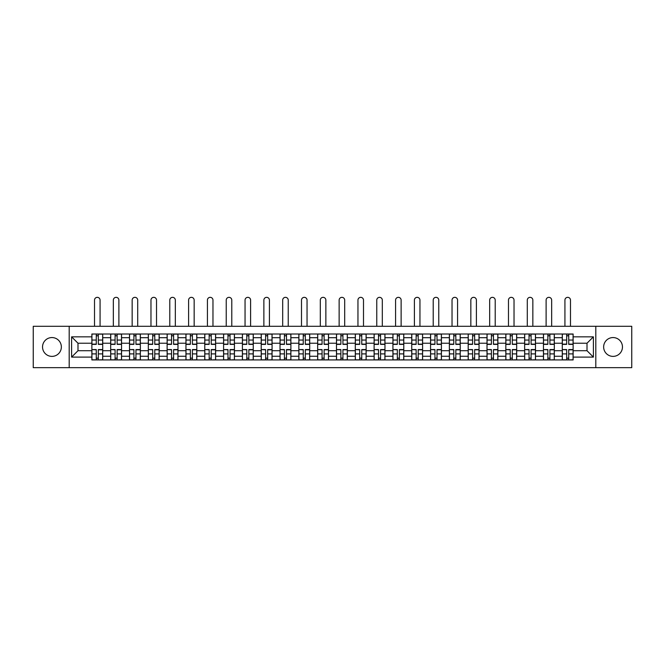 <?xml version="1.0" encoding="UTF-8"?>
<svg xmlns="http://www.w3.org/2000/svg" width="665" height="665" viewBox="0 0 665 665"><rect width="100%" height="100%" fill="white"/><g stroke="black" fill="none" stroke-linecap="round" stroke-linejoin="round"><path stroke-width="1" d="M613.055 337.562A9.41 9.41 0 0 0 603.645 346.972A9.41 9.41 0 0 0 613.055 356.382A9.41 9.41 0 0 0 622.465 346.972A9.41 9.41 0 0 0 613.055 337.562M51.945 337.562A9.41 9.41 0 0 0 42.535 346.972A9.41 9.41 0 0 0 51.945 356.382A9.41 9.41 0 0 0 61.355 346.972A9.41 9.41 0 0 0 51.945 337.562M595.807 367.662L631.75 367.662L631.75 326.291L33.25 326.291L33.25 367.662L595.807 367.662L595.807 326.291M110.689 359.94L110.689 337.687L102.726 337.687L102.726 359.94M102.726 337.687L102.726 334.005M110.689 337.687L110.689 334.005M121.545 334.005L121.545 359.94M129.5 359.94L129.5 334.005M140.357 334.005L140.357 359.94M148.32 359.94L148.32 334.005M159.176 334.005L159.176 359.94M167.131 359.94L167.131 334.005M177.987 334.005L177.987 359.94M185.951 359.94L185.951 334.005M196.807 334.005L196.807 359.94M204.77 359.94L204.77 334.005M215.626 334.005L215.626 359.94M223.581 359.94L223.581 334.005M234.437 334.005L234.437 359.94M242.401 359.94L242.401 334.005M253.257 334.005L253.257 359.94M261.212 359.94L261.212 334.005M272.068 334.005L272.068 359.94M280.031 359.94L280.031 334.005M290.888 334.005L290.888 359.94M298.851 359.94L298.851 334.005M309.707 334.005L309.707 359.94M317.662 359.94L317.662 334.005M328.518 334.005L328.518 359.94M336.482 359.94L336.482 334.005M347.338 334.005L347.338 359.94M355.293 359.94L355.293 334.005M366.149 334.005L366.149 359.94M374.112 359.94L374.112 334.005M384.969 334.005L384.969 359.94M392.932 359.94L392.932 334.005M403.788 334.005L403.788 359.94M411.743 359.94L411.743 334.005M422.599 334.005L422.599 359.94M430.563 359.94L430.563 334.005M441.419 334.005L441.419 359.94M449.374 359.94L449.374 334.005M460.23 334.005L460.23 359.94M468.193 359.94L468.193 334.005M479.049 334.005L479.049 359.94M487.013 359.94L487.013 334.005M497.869 334.005L497.869 359.94M505.824 359.94L505.824 334.005M516.68 334.005L516.68 359.94M524.643 359.94L524.643 334.005M535.5 334.005L535.5 359.94M543.455 359.94L543.455 334.005M554.311 334.005L554.311 359.94M562.274 359.94L562.274 334.005M562.274 350.713L554.311 350.713M543.455 350.713L535.5 350.713M524.643 350.713L516.68 350.713M505.824 350.713L497.869 350.713M487.013 350.713L479.049 350.713M468.193 350.713L460.23 350.713M449.374 350.713L441.419 350.713M430.563 350.713L422.599 350.713M411.743 350.713L403.788 350.713M392.932 350.713L384.969 350.713M374.112 350.713L366.149 350.713M355.293 350.713L347.338 350.713M336.482 350.713L328.518 350.713M317.662 350.713L309.707 350.713M298.851 350.713L290.888 350.713M280.031 350.713L272.068 350.713M261.212 350.713L253.257 350.713M242.401 350.713L234.437 350.713M223.581 350.713L215.626 350.713M204.77 350.713L196.807 350.713M185.951 350.713L177.987 350.713M167.131 350.713L159.176 350.713M148.32 350.713L140.357 350.713M129.5 350.713L121.545 350.713M110.689 350.713L102.726 350.713M562.274 343.231L554.311 343.231M543.455 343.231L535.5 343.231M524.643 343.231L516.68 343.231M505.824 343.231L497.869 343.231M487.013 343.231L479.049 343.231M468.193 343.231L460.23 343.231M449.374 343.231L441.419 343.231M430.563 343.231L422.599 343.231M411.743 343.231L403.788 343.231M392.932 343.231L384.969 343.231M374.112 343.231L366.149 343.231M355.293 343.231L347.338 343.231M336.482 343.231L328.518 343.231M317.662 343.231L309.707 343.231M298.851 343.231L290.888 343.231M280.031 343.231L272.068 343.231M261.212 343.231L253.257 343.231M242.401 343.231L234.437 343.231M223.581 343.231L215.626 343.231M204.77 343.231L196.807 343.231M185.951 343.231L177.987 343.231M167.131 343.231L159.176 343.231M148.32 343.231L140.357 343.231M129.5 343.231L121.545 343.231M110.689 343.231L102.726 343.231M77.996 350.713L91.87 350.713L91.87 343.231L77.996 343.231L77.996 350.713L71.604 357.105L71.604 336.839L91.87 336.839L91.87 343.231M573.13 343.231L573.13 350.713L587.004 350.713L587.004 343.231L573.13 343.231L573.13 334.005L91.87 334.005L91.87 336.839M573.13 336.839L593.396 336.839L593.396 357.105L573.13 357.105L573.13 350.713M91.87 350.713L91.87 359.94L573.13 359.94L573.13 357.105M91.87 357.105L71.604 357.105M69.193 367.662L69.193 326.291M98.32 358.127L96.275 358.127M96.275 335.817L98.32 335.817M117.14 358.127L115.087 358.127M115.087 335.817L117.14 335.817M135.959 358.127L133.906 358.127M133.906 335.817L135.959 335.817M154.77 358.127L152.717 358.127M152.717 335.817L154.77 335.817M173.59 358.127L171.537 358.127M171.537 335.817L173.59 335.817M192.401 358.127L190.356 358.127M190.356 335.817L192.401 335.817M211.221 358.127L209.167 358.127M209.167 335.817L211.221 335.817M230.04 358.127L227.987 358.127M227.987 335.817L230.04 335.817M248.851 358.127L246.798 358.127M246.798 335.817L248.851 335.817M267.671 358.127L265.618 358.127M265.618 335.817L267.671 335.817M286.482 358.127L284.437 358.127M284.437 335.817L286.482 335.817M305.301 358.127L303.248 358.127M303.248 335.817L305.301 335.817M324.121 358.127L322.068 358.127M322.068 335.817L324.121 335.817M342.932 358.127L340.879 358.127M340.879 335.817L342.932 335.817M361.752 358.127L359.699 358.127M359.699 335.817L361.752 335.817M380.563 358.127L378.518 358.127M378.518 335.817L380.563 335.817M399.382 358.127L397.329 358.127M397.329 335.817L399.382 335.817M418.202 358.127L416.149 358.127M416.149 335.817L418.202 335.817M437.013 358.127L434.96 358.127M434.96 335.817L437.013 335.817M455.833 358.127L453.779 358.127M453.779 335.817L455.833 335.817M474.644 358.127L472.599 358.127M472.599 335.817L474.644 335.817M493.463 358.127L491.41 358.127M491.41 335.817L493.463 335.817M512.283 358.127L510.23 358.127M510.23 335.817L512.283 335.817M531.094 358.127L529.041 358.127M529.041 335.817L531.094 335.817M549.913 358.127L547.86 358.127M547.86 335.817L549.913 335.817M568.725 358.127L566.68 358.127M566.68 335.817L568.725 335.817M71.604 336.839L77.996 343.231M587.004 350.713L593.396 357.105M587.004 343.231L593.396 336.839M100.074 326.291L100.074 300.115A2.776 2.776 0 0 0 97.298 297.338A2.776 2.776 0 0 0 94.521 300.115L94.521 326.291M98.32 344.379L98.32 334.129L102.668 334.129L102.668 344.379L98.32 344.379M96.275 335.7L98.32 335.7M94.521 334.005L91.928 334.129L91.928 344.379L96.275 344.379L96.275 334.129L100.074 334.005M96.275 349.823L91.928 349.566L96.275 349.566L96.275 359.823L91.928 359.823L94.339 359.823M91.928 349.823L91.928 359.823M98.32 358.252L96.275 358.252M100.249 359.823L102.668 359.823L102.668 349.566L98.32 349.566L98.32 359.823L94.521 359.823M102.668 359.823L100.074 359.823M118.885 326.291L118.885 300.115A2.776 2.776 0 0 0 116.117 297.338A2.776 2.776 0 0 0 113.341 300.115L113.341 326.291M117.14 344.379L117.14 334.129L121.479 334.129L121.479 344.379L117.14 344.379M115.087 335.7L117.14 335.7M113.341 334.005L110.747 334.129L110.747 344.379L115.087 344.379L115.087 334.129L118.885 334.005M137.705 326.291L137.705 300.115A2.776 2.776 0 0 0 134.929 297.338A2.776 2.776 0 0 0 132.152 300.115L132.152 326.291M135.959 344.379L135.959 334.129L140.298 334.129L140.298 344.379L135.959 344.379M133.906 335.7L135.959 335.7M132.152 334.005L129.559 334.129L129.559 344.379L133.906 344.379L133.906 334.129L137.705 334.005M115.087 349.823L110.747 349.566L115.087 349.566L115.087 359.823L110.747 359.823L113.158 359.823M110.747 349.823L110.747 359.823M117.14 358.252L115.087 358.252M119.068 359.823L121.479 359.823L121.479 349.566L117.14 349.566L117.14 359.823L113.341 359.823M121.479 359.823L118.885 359.823M133.906 349.823L129.559 349.566L133.906 349.566L133.906 359.823L129.559 359.823L131.978 359.823M129.559 349.823L129.559 359.823M135.959 358.252L133.906 358.252M137.888 359.823L140.298 359.823L140.298 349.566L135.959 349.566L135.959 359.823L132.152 359.823M140.298 359.823L137.705 359.823M156.524 326.291L156.524 300.115A2.776 2.776 0 0 0 153.748 297.338A2.776 2.776 0 0 0 150.972 300.115L150.972 326.291M154.77 344.379L154.77 334.129L159.11 334.129L159.11 344.379L154.77 344.379M152.717 335.7L154.77 335.7M150.972 334.005L148.378 334.129L148.378 344.379L152.717 344.379L152.717 334.129L156.524 334.005M175.336 326.291L175.336 300.115A2.776 2.776 0 0 0 172.559 297.338A2.776 2.776 0 0 0 169.791 300.115L169.791 326.291M173.59 344.379L173.59 334.129L177.929 334.129L177.929 344.379L173.59 344.379M171.537 335.7L173.59 335.7M169.791 334.005L167.198 334.129L167.198 344.379L171.537 344.379L171.537 334.129L175.336 334.005M194.155 326.291L194.155 300.115A2.776 2.776 0 0 0 191.379 297.338A2.776 2.776 0 0 0 188.602 300.115L188.602 326.291M192.401 344.379L192.401 334.129L196.749 334.129L196.749 344.379L192.401 344.379M190.356 335.7L192.401 335.7M188.602 334.005L186.009 334.129L186.009 344.379L190.356 344.379L190.356 334.129L194.155 334.005M152.717 349.823L148.378 349.566L152.717 349.566L152.717 359.823L148.378 359.823L150.789 359.823M148.378 349.823L148.378 359.823M154.77 358.252L152.717 358.252M156.699 359.823L159.11 359.823L159.11 349.566L154.77 349.566L154.77 359.823L150.972 359.823M159.11 359.823L156.524 359.823M171.537 349.823L167.198 349.566L171.537 349.566L171.537 359.823L167.198 359.823L169.608 359.823M167.198 349.823L167.198 359.823M173.59 358.252L171.537 358.252M175.518 359.823L177.929 359.823L177.929 349.566L173.59 349.566L173.59 359.823L169.791 359.823M177.929 359.823L175.336 359.823M190.356 349.823L186.009 349.566L190.356 349.566L190.356 359.823L186.009 359.823L188.419 359.823M186.009 349.823L186.009 359.823M192.401 358.252L190.356 358.252M194.33 359.823L196.749 359.823L196.749 349.566L192.401 349.566L192.401 359.823L188.602 359.823M196.749 359.823L194.155 359.823M212.966 326.291L212.966 300.115A2.776 2.776 0 0 0 210.198 297.338A2.776 2.776 0 0 0 207.422 300.115L207.422 326.291M211.221 344.379L211.221 334.129L215.56 334.129L215.56 344.379L211.221 344.379M209.167 335.7L211.221 335.7M207.422 334.005L204.828 334.129L204.828 344.379L209.167 344.379L209.167 334.129L212.966 334.005M209.167 349.823L204.828 349.566L209.167 349.566L209.167 359.823L204.828 359.823L207.239 359.823M204.828 349.823L204.828 359.823M211.221 358.252L209.167 358.252M213.149 359.823L215.56 359.823L215.56 349.566L211.221 349.566L211.221 359.823L207.422 359.823M215.56 359.823L212.966 359.823M231.786 326.291L231.786 300.115A2.776 2.776 0 0 0 229.009 297.338A2.776 2.776 0 0 0 226.233 300.115L226.233 326.291M230.04 344.379L230.04 334.129L234.379 334.129L234.379 344.379L230.04 344.379M227.987 335.7L230.04 335.7M226.233 334.005L223.64 334.129L223.64 344.379L227.987 344.379L227.987 334.129L231.786 334.005M227.987 349.823L223.64 349.566L227.987 349.566L227.987 359.823L223.64 359.823L226.058 359.823M223.64 349.823L223.64 359.823M230.04 358.252L227.987 358.252M231.969 359.823L234.379 359.823L234.379 349.566L230.04 349.566L230.04 359.823L226.233 359.823M234.379 359.823L231.786 359.823M250.605 326.291L250.605 300.115A2.776 2.776 0 0 0 247.829 297.338A2.776 2.776 0 0 0 245.053 300.115L245.053 326.291M248.851 344.379L248.851 334.129L253.19 334.129L253.19 344.379L248.851 344.379M246.798 335.7L248.851 335.7M245.053 334.005L242.459 334.129L242.459 344.379L246.798 344.379L246.798 334.129L250.605 334.005M246.798 349.823L242.459 349.566L246.798 349.566L246.798 359.823L242.459 359.823L244.87 359.823M242.459 349.823L242.459 359.823M248.851 358.252L246.798 358.252M250.78 359.823L253.19 359.823L253.19 349.566L248.851 349.566L248.851 359.823L245.053 359.823M253.19 359.823L250.605 359.823M269.416 326.291L269.416 300.115A2.776 2.776 0 0 0 266.64 297.338A2.776 2.776 0 0 0 263.872 300.115L263.872 326.291M267.671 344.379L267.671 334.129L272.01 334.129L272.01 344.379L267.671 344.379M265.618 335.7L267.671 335.7M263.872 334.005L261.279 334.129L261.279 344.379L265.618 344.379L265.618 334.129L269.416 334.005M265.618 349.823L261.279 349.566L265.618 349.566L265.618 359.823L261.279 359.823L263.689 359.823M261.279 349.823L261.279 359.823M267.671 358.252L265.618 358.252M269.599 359.823L272.01 359.823L272.01 349.566L267.671 349.566L267.671 359.823L263.872 359.823M272.01 359.823L269.416 359.823M288.236 326.291L288.236 300.115A2.776 2.776 0 0 0 285.46 297.338A2.776 2.776 0 0 0 282.683 300.115L282.683 326.291M286.482 344.379L286.482 334.129L290.829 334.129L290.829 344.379L286.482 344.379M284.437 335.7L286.482 335.7M282.683 334.005L280.09 334.129L280.09 344.379L284.437 344.379L284.437 334.129L288.236 334.005M284.437 349.823L280.09 349.566L284.437 349.566L284.437 359.823L280.09 359.823L282.5 359.823M280.09 349.823L280.09 359.823M286.482 358.252L284.437 358.252M288.411 359.823L290.829 359.823L290.829 349.566L286.482 349.566L286.482 359.823L282.683 359.823M290.829 359.823L288.236 359.823M307.047 326.291L307.047 300.115A2.776 2.776 0 0 0 304.279 297.338A2.776 2.776 0 0 0 301.503 300.115L301.503 326.291M305.301 344.379L305.301 334.129L309.641 334.129L309.641 344.379L305.301 344.379M303.248 335.7L305.301 335.7M301.503 334.005L298.909 334.129L298.909 344.379L303.248 344.379L303.248 334.129L307.047 334.005M303.248 349.823L298.909 349.566L303.248 349.566L303.248 359.823L298.909 359.823L301.32 359.823M298.909 349.823L298.909 359.823M305.301 358.252L303.248 358.252M307.23 359.823L309.641 359.823L309.641 349.566L305.301 349.566L305.301 359.823L301.503 359.823M309.641 359.823L307.047 359.823M325.867 326.291L325.867 300.115A2.776 2.776 0 0 0 323.09 297.338A2.776 2.776 0 0 0 320.314 300.115L320.314 326.291M324.121 344.379L324.121 334.129L328.46 334.129L328.46 344.379L324.121 344.379M322.068 335.7L324.121 335.7M320.314 334.005L317.72 334.129L317.72 344.379L322.068 344.379L322.068 334.129L325.867 334.005M322.068 349.823L317.72 349.566L322.068 349.566L322.068 359.823L317.72 359.823L320.139 359.823M317.72 349.823L317.72 359.823M324.121 358.252L322.068 358.252M326.05 359.823L328.46 359.823L328.46 349.566L324.121 349.566L324.121 359.823L320.314 359.823M328.46 359.823L325.867 359.823M344.686 326.291L344.686 300.115A2.776 2.776 0 0 0 341.91 297.338A2.776 2.776 0 0 0 339.133 300.115L339.133 326.291M342.932 344.379L342.932 334.129L347.28 334.129L347.28 344.379L342.932 344.379M340.879 335.7L342.932 335.7M339.133 334.005L336.54 334.129L336.54 344.379L340.879 344.379L340.879 334.129L344.686 334.005M340.879 349.823L336.54 349.566L340.879 349.566L340.879 359.823L336.54 359.823L338.951 359.823M336.54 349.823L336.54 359.823M342.932 358.252L340.879 358.252M344.861 359.823L347.28 359.823L347.28 349.566L342.932 349.566L342.932 359.823L339.133 359.823M347.28 359.823L344.686 359.823M363.497 326.291L363.497 300.115A2.776 2.776 0 0 0 360.721 297.338A2.776 2.776 0 0 0 357.953 300.115L357.953 326.291M361.752 344.379L361.752 334.129L366.091 334.129L366.091 344.379L361.752 344.379M359.699 335.7L361.752 335.7M357.953 334.005L355.359 334.129L355.359 344.379L359.699 344.379L359.699 334.129L363.497 334.005M359.699 349.823L355.359 349.566L359.699 349.566L359.699 359.823L355.359 359.823L357.77 359.823M355.359 349.823L355.359 359.823M361.752 358.252L359.699 358.252M363.68 359.823L366.091 359.823L366.091 349.566L361.752 349.566L361.752 359.823L357.953 359.823M366.091 359.823L363.497 359.823M382.317 326.291L382.317 300.115A2.776 2.776 0 0 0 379.54 297.338A2.776 2.776 0 0 0 376.764 300.115L376.764 326.291M380.563 344.379L380.563 334.129L384.91 334.129L384.91 344.379L380.563 344.379M378.518 335.7L380.563 335.7M376.764 334.005L374.171 334.129L374.171 344.379L378.518 344.379L378.518 334.129L382.317 334.005M378.518 349.823L374.171 349.566L378.518 349.566L378.518 359.823L374.171 359.823L376.59 359.823M374.171 349.823L374.171 359.823M380.563 358.252L378.518 358.252M382.5 359.823L384.91 359.823L384.91 349.566L380.563 349.566L380.563 359.823L376.764 359.823M384.91 359.823L382.317 359.823M401.128 326.291L401.128 300.115A2.776 2.776 0 0 0 398.36 297.338A2.776 2.776 0 0 0 395.584 300.115L395.584 326.291M399.382 344.379L399.382 334.129L403.722 334.129L403.722 344.379L399.382 344.379M397.329 335.7L399.382 335.7M395.584 334.005L392.99 334.129L392.99 344.379L397.329 344.379L397.329 334.129L401.128 334.005M397.329 349.823L392.99 349.566L397.329 349.566L397.329 359.823L392.99 359.823L395.401 359.823M392.99 349.823L392.99 359.823M399.382 358.252L397.329 358.252M401.311 359.823L403.722 359.823L403.722 349.566L399.382 349.566L399.382 359.823L395.584 359.823M403.722 359.823L401.128 359.823M419.947 326.291L419.947 300.115A2.776 2.776 0 0 0 417.171 297.338A2.776 2.776 0 0 0 414.395 300.115L414.395 326.291M418.202 344.379L418.202 334.129L422.541 334.129L422.541 344.379L418.202 344.379M416.149 335.7L418.202 335.7M414.395 334.005L411.81 334.129L411.81 344.379L416.149 344.379L416.149 334.129L419.947 334.005M416.149 349.823L411.81 349.566L416.149 349.566L416.149 359.823L411.81 359.823L414.22 359.823M411.81 349.823L411.81 359.823M418.202 358.252L416.149 358.252M420.13 359.823L422.541 359.823L422.541 349.566L418.202 349.566L418.202 359.823L414.395 359.823M422.541 359.823L419.947 359.823M438.767 326.291L438.767 300.115A2.776 2.776 0 0 0 435.991 297.338A2.776 2.776 0 0 0 433.214 300.115L433.214 326.291M437.013 344.379L437.013 334.129L441.361 334.129L441.361 344.379L437.013 344.379M434.96 335.7L437.013 335.7M433.214 334.005L430.621 334.129L430.621 344.379L434.96 344.379L434.96 334.129L438.767 334.005M434.96 349.823L430.621 349.566L434.96 349.566L434.96 359.823L430.621 359.823L433.031 359.823M430.621 349.823L430.621 359.823M437.013 358.252L434.96 358.252M438.942 359.823L441.361 359.823L441.361 349.566L437.013 349.566L437.013 359.823L433.214 359.823M441.361 359.823L438.767 359.823M457.578 326.291L457.578 300.115A2.776 2.776 0 0 0 454.802 297.338A2.776 2.776 0 0 0 452.034 300.115L452.034 326.291M455.833 344.379L455.833 334.129L460.172 334.129L460.172 344.379L455.833 344.379M453.779 335.7L455.833 335.7M452.034 334.005L449.44 334.129L449.44 344.379L453.779 344.379L453.779 334.129L457.578 334.005M453.779 349.823L449.44 349.566L453.779 349.566L453.779 359.823L449.44 359.823L451.851 359.823M449.44 349.823L449.44 359.823M455.833 358.252L453.779 358.252M457.761 359.823L460.172 359.823L460.172 349.566L455.833 349.566L455.833 359.823L452.034 359.823M460.172 359.823L457.578 359.823M476.398 326.291L476.398 300.115A2.776 2.776 0 0 0 473.621 297.338A2.776 2.776 0 0 0 470.845 300.115L470.845 326.291M474.644 344.379L474.644 334.129L478.991 334.129L478.991 344.379L474.644 344.379M472.599 335.7L474.644 335.7M470.845 334.005L468.251 334.129L468.251 344.379L472.599 344.379L472.599 334.129L476.398 334.005M472.599 349.823L468.251 349.566L472.599 349.566L472.599 359.823L468.251 359.823L470.67 359.823M468.251 349.823L468.251 359.823M474.644 358.252L472.599 358.252M476.581 359.823L478.991 359.823L478.991 349.566L474.644 349.566L474.644 359.823L470.845 359.823M478.991 359.823L476.398 359.823M495.209 326.291L495.209 300.115A2.776 2.776 0 0 0 492.441 297.338A2.776 2.776 0 0 0 489.664 300.115L489.664 326.291M493.463 344.379L493.463 334.129L497.802 334.129L497.802 344.379L493.463 344.379M491.41 335.7L493.463 335.7M489.664 334.005L487.071 334.129L487.071 344.379L491.41 344.379L491.41 334.129L495.209 334.005M491.41 349.823L487.071 349.566L491.41 349.566L491.41 359.823L487.071 359.823L489.482 359.823M487.071 349.823L487.071 359.823M493.463 358.252L491.41 358.252M495.392 359.823L497.802 359.823L497.802 349.566L493.463 349.566L493.463 359.823L489.664 359.823M497.802 359.823L495.209 359.823M514.028 326.291L514.028 300.115A2.776 2.776 0 0 0 511.252 297.338A2.776 2.776 0 0 0 508.476 300.115L508.476 326.291M512.283 344.379L512.283 334.129L516.622 334.129L516.622 344.379L512.283 344.379M510.23 335.7L512.283 335.7M508.476 334.005L505.89 334.129L505.89 344.379L510.23 344.379L510.23 334.129L514.028 334.005M510.23 349.823L505.89 349.566L510.23 349.566L510.23 359.823L505.89 359.823L508.301 359.823M505.89 349.823L505.89 359.823M512.283 358.252L510.23 358.252M514.211 359.823L516.622 359.823L516.622 349.566L512.283 349.566L512.283 359.823L508.476 359.823M516.622 359.823L514.028 359.823M532.848 326.291L532.848 300.115A2.776 2.776 0 0 0 530.072 297.338A2.776 2.776 0 0 0 527.295 300.115L527.295 326.291M531.094 344.379L531.094 334.129L535.441 334.129L535.441 344.379L531.094 344.379M529.041 335.7L531.094 335.7M527.295 334.005L524.702 334.129L524.702 344.379L529.041 344.379L529.041 334.129L532.848 334.005M529.041 349.823L524.702 349.566L529.041 349.566L529.041 359.823L524.702 359.823L527.112 359.823M524.702 349.823L524.702 359.823M531.094 358.252L529.041 358.252M533.022 359.823L535.441 359.823L535.441 349.566L531.094 349.566L531.094 359.823L527.295 359.823M535.441 359.823L532.848 359.823M551.659 326.291L551.659 300.115A2.776 2.776 0 0 0 548.883 297.338A2.776 2.776 0 0 0 546.115 300.115L546.115 326.291M549.913 344.379L549.913 334.129L554.253 334.129L554.253 344.379L549.913 344.379M547.86 335.7L549.913 335.7M546.115 334.005L543.521 334.129L543.521 344.379L547.86 344.379L547.86 334.129L551.659 334.005M547.86 349.823L543.521 349.566L547.86 349.566L547.86 359.823L543.521 359.823L545.932 359.823M543.521 349.823L543.521 359.823M549.913 358.252L547.86 358.252M551.842 359.823L554.253 359.823L554.253 349.566L549.913 349.566L549.913 359.823L546.115 359.823M554.253 359.823L551.659 359.823M570.479 326.291L570.479 300.115A2.776 2.776 0 0 0 567.702 297.338A2.776 2.776 0 0 0 564.926 300.115L564.926 326.291M568.725 344.379L568.725 334.129L573.072 334.129L573.072 344.379L568.725 344.379M566.68 335.7L568.725 335.7M564.926 334.005L562.332 334.129L562.332 344.379L566.68 344.379L566.68 334.129L570.479 334.005M566.68 349.823L562.332 349.566L566.68 349.566L566.68 359.823L562.332 359.823L564.751 359.823M562.332 349.823L562.332 359.823M568.725 358.252L566.68 358.252M570.661 359.823L573.072 359.823L573.072 349.566L568.725 349.566L568.725 359.823L564.926 359.823M573.072 359.823L570.479 359.823M543.455 337.687L535.5 337.687M524.643 337.687L516.68 337.687M505.824 337.687L497.869 337.687M487.013 337.687L479.049 337.687M468.193 337.687L460.23 337.687M449.374 337.687L441.419 337.687M430.563 337.687L422.599 337.687M411.743 337.687L403.788 337.687M392.932 337.687L384.969 337.687M374.112 337.687L366.149 337.687M355.293 337.687L347.338 337.687M336.482 337.687L328.518 337.687M317.662 337.687L309.707 337.687M298.851 337.687L290.888 337.687M280.031 337.687L272.068 337.687M261.212 337.687L253.257 337.687M242.401 337.687L234.437 337.687M223.581 337.687L215.626 337.687M204.77 337.687L196.807 337.687M185.951 337.687L177.987 337.687M167.131 337.687L159.176 337.687M148.32 337.687L140.357 337.687M129.5 337.687L121.545 337.687M562.274 337.687L554.311 337.687M543.455 356.265L535.5 356.265M524.643 356.265L516.68 356.265M505.824 356.265L497.869 356.265M487.013 356.265L479.049 356.265M468.193 356.265L460.23 356.265M449.374 356.265L441.419 356.265M430.563 356.265L422.599 356.265M411.743 356.265L403.788 356.265M392.932 356.265L384.969 356.265M374.112 356.265L366.149 356.265M355.293 356.265L347.338 356.265M336.482 356.265L328.518 356.265M317.662 356.265L309.707 356.265M298.851 356.265L290.888 356.265M280.031 356.265L272.068 356.265M261.212 356.265L253.257 356.265M242.401 356.265L234.437 356.265M223.581 356.265L215.626 356.265M204.77 356.265L196.807 356.265M185.951 356.265L177.987 356.265M167.131 356.265L159.176 356.265M148.32 356.265L140.357 356.265M129.5 356.265L121.545 356.265M110.689 356.265L102.726 356.265M562.274 356.265L554.311 356.265M98.32 344.129L102.668 344.129M98.32 340.056L102.668 340.056M91.928 344.129L96.275 344.129M91.928 340.056L96.275 340.056M96.275 353.896L91.928 353.896M102.668 349.823L98.32 349.823M102.668 353.896L98.32 353.896M117.14 344.129L121.479 344.129M117.14 340.056L121.479 340.056M110.747 344.129L115.087 344.129M110.747 340.056L115.087 340.056M135.959 344.129L140.298 344.129M135.959 340.056L140.298 340.056M129.559 344.129L133.906 344.129M129.559 340.056L133.906 340.056M115.087 353.896L110.747 353.896M121.479 349.823L117.14 349.823M121.479 353.896L117.14 353.896M133.906 353.896L129.559 353.896M140.298 349.823L135.959 349.823M140.298 353.896L135.959 353.896M154.77 344.129L159.11 344.129M154.77 340.056L159.11 340.056M148.378 344.129L152.717 344.129M148.378 340.056L152.717 340.056M173.59 344.129L177.929 344.129M173.59 340.056L177.929 340.056M167.198 344.129L171.537 344.129M167.198 340.056L171.537 340.056M192.401 344.129L196.749 344.129M192.401 340.056L196.749 340.056M186.009 344.129L190.356 344.129M186.009 340.056L190.356 340.056M152.717 353.896L148.378 353.896M159.11 349.823L154.77 349.823M159.11 353.896L154.77 353.896M171.537 353.896L167.198 353.896M177.929 349.823L173.59 349.823M177.929 353.896L173.59 353.896M190.356 353.896L186.009 353.896M196.749 349.823L192.401 349.823M196.749 353.896L192.401 353.896M211.221 344.129L215.56 344.129M211.221 340.056L215.56 340.056M204.828 344.129L209.167 344.129M204.828 340.056L209.167 340.056M209.167 353.896L204.828 353.896M215.56 349.823L211.221 349.823M215.56 353.896L211.221 353.896M230.04 344.129L234.379 344.129M230.04 340.056L234.379 340.056M223.64 344.129L227.987 344.129M223.64 340.056L227.987 340.056M227.987 353.896L223.64 353.896M234.379 349.823L230.04 349.823M234.379 353.896L230.04 353.896M248.851 344.129L253.19 344.129M248.851 340.056L253.19 340.056M242.459 344.129L246.798 344.129M242.459 340.056L246.798 340.056M246.798 353.896L242.459 353.896M253.19 349.823L248.851 349.823M253.19 353.896L248.851 353.896M267.671 344.129L272.01 344.129M267.671 340.056L272.01 340.056M261.279 344.129L265.618 344.129M261.279 340.056L265.618 340.056M265.618 353.896L261.279 353.896M272.01 349.823L267.671 349.823M272.01 353.896L267.671 353.896M286.482 344.129L290.829 344.129M286.482 340.056L290.829 340.056M280.09 344.129L284.437 344.129M280.09 340.056L284.437 340.056M284.437 353.896L280.09 353.896M290.829 349.823L286.482 349.823M290.829 353.896L286.482 353.896M305.301 344.129L309.641 344.129M305.301 340.056L309.641 340.056M298.909 344.129L303.248 344.129M298.909 340.056L303.248 340.056M303.248 353.896L298.909 353.896M309.641 349.823L305.301 349.823M309.641 353.896L305.301 353.896M324.121 344.129L328.46 344.129M324.121 340.056L328.46 340.056M317.72 344.129L322.068 344.129M317.72 340.056L322.068 340.056M322.068 353.896L317.72 353.896M328.46 349.823L324.121 349.823M328.46 353.896L324.121 353.896M342.932 344.129L347.28 344.129M342.932 340.056L347.28 340.056M336.54 344.129L340.879 344.129M336.54 340.056L340.879 340.056M340.879 353.896L336.54 353.896M347.28 349.823L342.932 349.823M347.28 353.896L342.932 353.896M361.752 344.129L366.091 344.129M361.752 340.056L366.091 340.056M355.359 344.129L359.699 344.129M355.359 340.056L359.699 340.056M359.699 353.896L355.359 353.896M366.091 349.823L361.752 349.823M366.091 353.896L361.752 353.896M380.563 344.129L384.91 344.129M380.563 340.056L384.91 340.056M374.171 344.129L378.518 344.129M374.171 340.056L378.518 340.056M378.518 353.896L374.171 353.896M384.91 349.823L380.563 349.823M384.91 353.896L380.563 353.896M399.382 344.129L403.722 344.129M399.382 340.056L403.722 340.056M392.99 344.129L397.329 344.129M392.99 340.056L397.329 340.056M397.329 353.896L392.99 353.896M403.722 349.823L399.382 349.823M403.722 353.896L399.382 353.896M418.202 344.129L422.541 344.129M418.202 340.056L422.541 340.056M411.81 344.129L416.149 344.129M411.81 340.056L416.149 340.056M416.149 353.896L411.81 353.896M422.541 349.823L418.202 349.823M422.541 353.896L418.202 353.896M437.013 344.129L441.361 344.129M437.013 340.056L441.361 340.056M430.621 344.129L434.96 344.129M430.621 340.056L434.96 340.056M434.96 353.896L430.621 353.896M441.361 349.823L437.013 349.823M441.361 353.896L437.013 353.896M455.833 344.129L460.172 344.129M455.833 340.056L460.172 340.056M449.44 344.129L453.779 344.129M449.44 340.056L453.779 340.056M453.779 353.896L449.44 353.896M460.172 349.823L455.833 349.823M460.172 353.896L455.833 353.896M474.644 344.129L478.991 344.129M474.644 340.056L478.991 340.056M468.251 344.129L472.599 344.129M468.251 340.056L472.599 340.056M472.599 353.896L468.251 353.896M478.991 349.823L474.644 349.823M478.991 353.896L474.644 353.896M493.463 344.129L497.802 344.129M493.463 340.056L497.802 340.056M487.071 344.129L491.41 344.129M487.071 340.056L491.41 340.056M491.41 353.896L487.071 353.896M497.802 349.823L493.463 349.823M497.802 353.896L493.463 353.896M512.283 344.129L516.622 344.129M512.283 340.056L516.622 340.056M505.89 344.129L510.23 344.129M505.89 340.056L510.23 340.056M510.23 353.896L505.89 353.896M516.622 349.823L512.283 349.823M516.622 353.896L512.283 353.896M531.094 344.129L535.441 344.129M531.094 340.056L535.441 340.056M524.702 344.129L529.041 344.129M524.702 340.056L529.041 340.056M529.041 353.896L524.702 353.896M535.441 349.823L531.094 349.823M535.441 353.896L531.094 353.896M549.913 344.129L554.253 344.129M549.913 340.056L554.253 340.056M543.521 344.129L547.86 344.129M543.521 340.056L547.86 340.056M547.86 353.896L543.521 353.896M554.253 349.823L549.913 349.823M554.253 353.896L549.913 353.896M568.725 344.129L573.072 344.129M568.725 340.056L573.072 340.056M562.332 344.129L566.68 344.129M562.332 340.056L566.68 340.056M566.68 353.896L562.332 353.896M573.072 349.823L568.725 349.823M573.072 353.896L568.725 353.896"/></g></svg>
